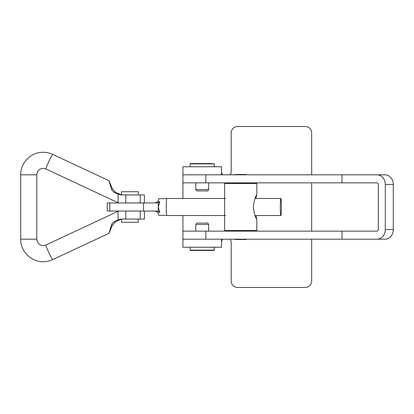 <?xml version="1.0" encoding="UTF-8"?>
<svg xmlns="http://www.w3.org/2000/svg" width="414" height="414" viewBox="0 0 414 414"><rect width="100%" height="100%" fill="white"/><g stroke="black" fill="none" stroke-linecap="round" stroke-linejoin="round"><path stroke-width="0.62" d="M311.675 174.811L311.675 132.961A6.438 6.438 0 0 0 305.237 126.524L237.636 126.524A6.438 6.438 0 0 0 231.198 132.961L231.198 171.593A4.828 4.828 0 0 1 229.972 174.811M229.972 239.188A4.828 4.828 0 0 1 231.198 242.407L231.198 281.039A6.438 6.438 0 0 0 237.636 287.476L305.237 287.476A6.438 6.438 0 0 0 311.675 281.039L311.675 239.188M221.542 242.407A4.828 4.828 0 0 1 222.773 239.188M342.021 182.859L342.021 174.811L376.926 174.811A9.657 8.383 -90 0 1 385.305 184.468L385.305 229.532A9.657 8.383 -90 0 1 376.926 239.188L342.021 239.188L342.021 231.141L376.926 231.141A1.609 1.397 -90 0 0 378.318 229.532L378.318 184.468A1.609 1.397 -90 0 0 376.926 182.859L182.916 182.859L182.916 198.472M182.916 215.528L182.916 239.188L221.542 239.188L221.542 247.236L182.916 247.236L182.916 239.188L342.021 239.188M222.773 174.811A4.828 4.828 0 0 1 221.542 171.593M311.675 231.141L311.675 182.859M342.021 174.811L182.916 174.811L182.916 166.764L221.542 166.764L221.542 174.811L182.916 174.811L182.916 182.859M385.305 229.532L393.3 229.532L393.3 184.468A9.657 8.383 90 0 0 384.916 174.811L376.926 174.811M393.3 229.532A9.657 8.383 90 0 1 384.916 239.188L376.926 239.188M342.021 231.141L182.916 231.141M213.562 250.454L190.481 250.454L213.562 250.454M208.666 224.486L195.791 224.486L196.598 223.094L207.864 223.094L208.666 224.486L208.666 231.141M214.302 166.764L214.302 163.866L190.155 163.866L190.481 163.546L212.392 163.546M195.791 189.514L208.666 189.514L207.864 190.906L196.598 190.906L195.791 189.514L195.791 182.859M255.862 198.472L256.716 194.999M256.789 194.958C255.309 196.386 254.155 200.402 253.327 207.005C254.16 213.608 255.314 217.624 256.789 219.042L255.862 215.528M246.521 174.811L246.201 174.491L235.255 174.491L234.935 174.811M246.521 239.188L246.201 239.509L235.255 239.509L234.935 239.188M256.825 218.965L256.825 230.5L224.631 230.5L224.631 183.5L256.825 183.5L256.825 195.035M225.594 215.528L166.837 215.528A8.528 0.559 -90 0 1 166.278 207A8.528 0.559 -90 0 1 166.837 198.472L225.594 198.472M255.019 215.528L280.863 215.528A8.528 0.559 -90 0 1 280.309 207A8.528 0.559 -90 0 1 280.863 198.472A8.528 0.559 -90 0 1 281.422 207A8.528 0.559 -90 0 1 280.863 215.528M255.019 198.472L280.863 198.472M166.718 215.337L158.805 215.337A8.337 0.543 -90 0 1 158.536 214.245L157.672 212.227L155.002 211.026M155.002 202.974L157.672 201.773L158.536 199.755A8.337 0.543 -90 0 1 158.805 198.663L166.718 198.663M157.672 201.773L159.757 201.773L158.262 207L159.757 212.227L157.672 212.227M159.757 201.773L158.262 202.907L158.262 211.093L159.757 212.227L158.521 212.227M158.262 202.907L107.226 202.974L107.226 211.026L158.262 211.093M109.782 202.974L109.782 211.026M143.508 202.974L143.508 211.026M118.083 202.974L118.109 194.114L114.673 192.505C113.079 191.729 111.977 190.518 111.366 188.872L108.965 180.685L52.713 154.391A8.047 0.512 -64.9 0 1 52.713 154.391A8.047 0.512 -64.9 0 1 52.723 154.401M121.525 219.151L115.801 221.495L112.463 225.128L111.366 225.128L108.965 233.315L52.713 259.609A8.047 0.512 64.9 0 0 52.713 259.609A8.047 0.512 64.9 0 0 52.723 259.599M111.366 225.128C111.971 223.488 113.074 222.277 114.673 221.495L115.801 221.495M119.211 219.901L118.083 219.901L114.673 221.495M118.083 219.901L121.038 219.073L144.414 219.073L144.414 211.026M118.083 211.026L118.109 219.886M108.944 233.32L112.463 225.128M108.944 180.68L112.463 188.872L115.801 192.505L121.525 194.849M119.211 194.099L118.083 194.099M125.773 219.073L125.773 211.026L140.232 211.026L140.232 219.073M118.109 194.114L121.038 194.927L144.414 194.927L144.414 202.974M125.773 194.927L125.773 202.974L140.232 202.974L140.232 194.927M121.525 219.073L121.525 222.292L138.266 222.292L138.266 219.073M121.525 194.927L121.525 191.708L138.266 191.708L138.266 194.927M385.305 184.468L393.3 184.468M205.82 174.811L205.82 182.859M205.82 231.141L205.82 239.188M190.155 247.236L190.155 250.134L214.302 250.134L213.976 250.454M20.7 239.188C20.389 251.226 31.169 262.031 43.196 261.72C46.523 261.715 49.696 261.011 52.713 259.609A8.047 0.512 64.9 0 1 48.79 252.426A8.047 0.512 64.9 0 1 45.897 245.026A8.047 0.512 64.9 0 0 45.897 245.026L43.196 245.626C39.32 245.259 37.182 243.111 36.794 239.188L20.7 239.188L20.7 174.811L36.794 174.811C37.182 170.889 39.32 168.741 43.196 168.374L45.897 168.974A8.047 0.512 -64.9 0 1 45.897 168.974A8.047 0.512 -64.9 0 1 48.79 161.574A8.047 0.512 -64.9 0 1 52.697 154.386C49.696 152.989 46.523 152.285 43.196 152.28C31.169 151.969 20.389 162.774 20.7 174.811M111.366 188.872L112.463 188.872M115.801 192.505L114.673 192.505M214.302 247.236L214.302 250.134M195.791 224.486L195.791 231.141M190.155 250.134L190.481 250.454M214.302 163.866L213.976 163.546M208.666 189.514L208.666 182.859M190.155 166.764L190.155 163.866M234.293 231.141L234.293 230.5M234.293 182.859L234.293 183.5M247.168 182.859L247.168 183.5M247.168 231.141L247.168 230.5M45.897 168.974L118.083 202.715M45.897 245.026L118.083 211.285M36.794 239.188L36.794 174.811"/></g></svg>
